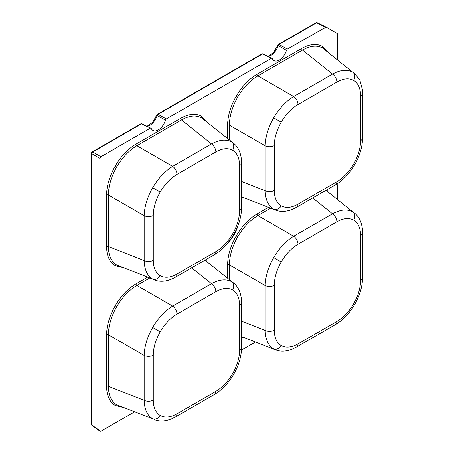 <?xml version="1.0" encoding="UTF-8"?>
<svg xmlns="http://www.w3.org/2000/svg" width="454" height="454" viewBox="0 0 454 454"><rect width="100%" height="100%" fill="white"/><g stroke="black" fill="none" stroke-linecap="round" stroke-linejoin="round"><path stroke-width="0.68" d="M122.96 267.622L115.185 265.681C109.573 262.23 106.707 255.874 106.577 246.607L106.577 195.089C106.707 185.675 109.573 176.004 115.185 166.079C120.974 156.261 127.915 148.94 136.007 144.122L180.618 118.369C188.705 113.846 195.646 113.148 201.44 116.281L207.007 122.047M233.481 143.192L201.604 117.921C196.003 114.89 189.295 115.571 181.487 119.964L136.875 145.723C129.021 150.37 122.291 157.447 116.689 166.947C111.258 176.555 108.495 185.919 108.398 195.044L108.398 246.562C108.495 255.517 111.258 261.669 116.689 265.005L152.686 279.096C147.255 275.76 144.417 269.585 144.173 260.568A6.736 3.887 0 0 0 153.265 260.335C153.367 267.815 155.682 272.939 160.205 275.72C164.876 278.245 170.471 277.689 176.998 274.04L215.854 251.607C222.381 247.719 227.976 241.817 232.647 233.895C237.17 225.893 239.479 218.096 239.587 210.503A6.736 3.887 0 0 0 241.556 207.75L241.556 162.884A6.736 3.887 0 0 1 239.587 165.636C239.479 158.162 237.17 153.032 232.647 150.251C227.976 147.726 222.381 148.288 215.854 151.931A6.736 3.887 -120 0 0 211.502 143.941C219.435 139.645 226.206 139.015 231.807 142.051L233.481 143.192C237.975 146.812 240.62 152.226 241.392 159.428L241.556 162.884M243.974 197.757L241.556 197.609M353.66 164.03L354.727 164.649C349.529 173.542 343.111 180.266 335.472 184.823L335.472 184.823A6.736 3.887 -120 0 0 336.868 181.736C343.394 177.855 348.99 171.953 353.66 164.03C358.183 156.028 360.493 148.231 360.601 140.638L360.601 95.766C360.493 88.292 358.183 83.167 353.66 80.386C348.99 77.861 343.394 78.417 336.868 82.066A6.736 3.887 -120 0 0 332.521 74.076C340.449 69.78 347.219 69.15 352.82 72.18L322.618 48.056C317.017 45.025 310.309 45.706 302.5 50.099L257.889 75.858C250.035 80.506 243.304 87.582 237.703 97.082C232.272 106.69 229.508 116.054 229.412 125.179A1.345 0.777 0 0 0 227.59 125.225C227.721 115.81 230.587 106.14 236.199 96.214C241.988 86.396 248.928 79.075 257.021 74.257L301.632 48.499C309.719 43.976 316.659 43.283 322.454 46.416L328.021 52.176M243.974 337.492L241.556 337.345M270.675 208.21L257.889 215.593C250.035 220.241 243.304 227.318 237.703 236.818C232.272 246.426 229.508 255.789 229.412 264.915A1.345 0.777 0 0 0 227.59 264.96C227.721 255.545 230.587 245.875 236.199 235.949C241.988 226.132 248.928 218.811 257.021 213.993L268.507 207.359M122.96 407.357L115.185 405.416C109.573 401.966 106.707 395.61 106.577 386.343L106.577 334.825C106.707 325.41 109.573 315.74 115.185 305.814C120.974 295.997 127.915 288.676 136.007 283.858L147.493 277.229M149.661 278.075L136.875 285.458C129.021 290.106 122.291 297.183 116.689 306.683C111.258 316.29 108.495 325.654 108.398 334.78L108.398 386.297C108.495 395.252 111.258 401.404 116.689 404.741L152.686 418.832C147.255 415.495 144.417 409.321 144.173 400.303A6.736 3.887 0 0 0 153.265 400.07C153.367 407.55 155.682 412.675 160.205 415.455C164.876 417.981 170.471 417.425 176.998 413.776A6.736 3.887 60 0 1 175.602 416.857L214.458 394.424A6.736 3.887 60 0 0 215.854 391.342C222.381 387.455 227.976 381.553 232.647 373.631C237.17 365.629 239.479 357.831 239.587 350.238A6.736 3.887 0 0 0 241.556 347.486L241.556 302.619A6.736 3.887 0 0 1 239.587 305.372C239.479 297.898 237.17 292.768 232.647 289.987C227.976 287.461 222.381 288.023 215.854 291.667L176.998 314.1C170.471 317.987 164.876 323.889 160.205 331.812C155.682 339.813 153.367 347.611 153.265 355.204L153.265 400.07M106.577 246.607A1.345 0.777 180 0 1 108.398 246.562L144.173 260.568L144.173 215.701C144.417 206.655 147.255 197.337 152.686 187.729C158.287 178.229 164.938 171.107 172.651 166.374L211.502 143.941L181.487 119.964A1.345 0.777 60 0 1 180.618 118.369M215.854 151.931L176.998 174.364A6.736 3.887 -120 0 0 172.651 166.374L136.875 145.723A1.345 0.777 60 0 1 136.007 144.122M232.647 233.895L233.714 234.514C228.515 243.406 222.097 250.131 214.458 254.688L214.458 254.688A6.736 3.887 -120 0 0 215.854 251.607M106.577 386.343A1.345 0.777 180 0 1 108.398 386.297L144.173 400.303L144.173 355.437C144.417 346.391 147.255 337.072 152.686 327.465C158.287 317.965 164.938 310.842 172.651 306.109L211.502 283.676C219.435 279.38 226.206 278.75 231.807 281.786L233.481 282.927C237.975 286.548 240.62 291.962 241.392 299.163L241.556 302.619M136.007 283.858A1.345 0.777 -120 0 0 136.875 285.458L172.651 306.109A6.736 3.887 60 0 1 176.998 314.1M275.879 210.242L273.7 209.232C268.269 205.895 265.431 199.715 265.187 190.703L265.187 145.83C265.431 136.79 268.269 127.466 273.7 117.864C279.301 108.358 285.952 101.242 293.664 96.509L332.521 74.076L302.5 50.099A1.345 0.777 60 0 1 301.632 48.499M229.412 139.94L229.412 125.179L265.187 145.83A6.736 3.887 0 0 0 274.278 145.603L274.278 190.47C274.386 197.944 276.696 203.074 281.219 205.855C285.889 208.38 291.485 207.819 298.011 204.169L336.868 181.736M275.521 210.106L241.556 196.809M275.51 210.1C280.907 212.188 286.917 211.768 293.539 208.846L296.615 207.257A6.736 3.887 -120 0 0 298.011 204.169M360.601 140.638A6.736 3.887 0 0 0 362.57 137.885L362.57 137.885C362.445 146.778 359.829 155.699 354.727 164.649M275.879 349.977L273.7 348.967C268.269 345.63 265.431 339.45 265.187 330.438L265.187 285.566C265.431 276.526 268.269 267.202 273.7 257.6C279.301 248.094 285.952 240.978 293.664 236.245L332.521 213.811C340.449 209.515 347.219 208.885 352.82 211.916L325.995 190.294M273.7 348.967A6.736 5.499 -60 0 0 281.219 345.59C285.889 348.116 291.485 347.554 298.011 343.905L336.868 321.472A6.736 3.887 60 0 1 335.472 324.559C343.111 320.002 349.529 313.277 354.727 304.384L353.66 303.766C358.183 295.764 360.493 287.967 360.601 280.373L360.601 235.507A6.736 3.887 0 0 0 362.57 232.754L362.411 229.298C361.634 222.097 358.989 216.683 354.483 213.051M257.021 213.993A1.345 0.777 60 0 0 257.889 215.593L293.664 236.245A6.736 3.887 60 0 1 298.011 244.235C291.485 248.122 285.889 254.024 281.219 261.941C276.696 269.948 274.386 277.746 274.278 285.339L274.278 330.206C274.386 337.68 276.696 342.81 281.219 345.59M335.472 324.559L296.615 346.992A6.736 3.887 60 0 0 298.011 343.905M241.556 321.182L265.187 330.438A6.736 3.887 0 0 0 274.278 330.206M337.685 59.9L337.407 33.619L326.057 27.064L317.215 22.7A1.345 0.8 116.3 0 0 316.569 22.779L279 44.469A1.345 0.846 119.1 0 0 278.126 45.644A11.418 6.594 -60 0 1 268.382 56.534M326.057 27.064L287.32 49.106L286.434 50.32L278.126 45.644A1.345 0.409 17 0 1 277.763 45.207L273.654 52.533L268.098 56.398M272.218 58.526L262.401 54.054A1.345 0.789 115.7 0 1 263.031 53.969L272.218 58.526A10.783 6.225 120 0 0 274.137 60.694A10.783 6.225 120 0 0 286.434 50.32M271.327 58.339L166.306 118.971L165.421 120.185L157.112 115.509A1.345 0.409 -163 0 1 156.749 115.072L152.64 122.398L147.085 126.269M151.205 128.397L141.387 123.925A1.345 0.789 115.7 0 1 142.017 123.834L151.205 128.397A10.783 6.225 120 0 0 153.123 130.559A10.783 6.225 120 0 0 165.421 120.185M150.314 128.204L100.902 156.738L99.948 158.384L99.948 430.704L100.192 431.3L100.902 431.255L134.48 411.869M241.471 350.096L255.494 342.004M337.685 199.635L337.685 185.363L336.902 183.955M326.687 189.897L328.021 191.911M205.673 259.762L207.007 261.782M354.483 73.315L359.812 80.023L362.406 89.54L362.57 137.885M154.865 280.107L154.508 279.976C159.893 282.059 165.903 281.639 172.526 278.711L175.602 277.122A6.736 3.887 -120 0 0 176.998 274.04M296.615 346.992L293.539 348.581C286.917 351.504 280.907 351.924 275.51 349.841L241.556 336.545M154.865 419.842L154.508 419.712M142.017 123.834A1.345 1.345 0 0 0 140.763 123.885A1.345 0.777 -120 0 1 141.387 123.925L92.724 152.016A1.345 0.857 120 0 0 91.776 153.662L91.776 424.944A1.345 0.777 125.2 0 0 91.997 425.523L100.192 431.3M326.006 27.036L317.244 22.711A1.345 0.8 116.3 0 0 317.215 22.7A1.345 1.345 0 0 0 315.944 22.74A1.345 0.777 60 0 1 316.569 22.779L325.382 27.132M166.306 118.971L157.986 114.34A1.345 0.777 -120 0 0 157.362 114.3L261.776 54.015A1.345 0.777 60 0 1 262.401 54.054L157.986 114.34A1.345 0.846 119.1 0 0 157.112 115.509A11.418 6.594 -60 0 1 147.368 126.405M229.412 279.675L229.412 264.915L265.187 285.566A6.736 3.887 0 0 0 274.278 285.339M360.601 280.373A6.736 3.887 0 0 0 362.57 277.621L362.57 232.754M312.692 197.972L332.521 213.811A6.736 3.887 60 0 1 336.868 221.802L298.011 244.235M360.601 95.766A6.736 3.887 0 0 0 362.57 93.019M241.556 181.447L265.187 190.703A6.736 3.887 0 0 0 274.278 190.47M336.868 82.066L298.011 104.499A6.736 3.887 -120 0 0 293.664 96.509L257.889 75.858A1.345 0.777 60 0 1 257.021 74.257M106.577 334.825A1.345 0.777 180 0 1 108.398 334.78L144.173 355.437A6.736 3.887 0 0 0 153.265 355.204M191.679 267.843L211.502 283.676A6.736 3.887 60 0 1 215.854 291.667M106.577 195.089A1.345 0.777 180 0 1 108.398 195.044L144.173 215.701A6.736 3.887 0 0 0 153.265 215.468L153.265 260.335M116.689 166.947L115.185 166.079M201.604 117.921A1.345 1.101 120 0 1 201.44 116.281M116.689 265.005A1.345 1.101 -60 0 0 115.185 265.681M237.703 97.082L236.199 96.214M322.618 48.056A1.345 1.101 120 0 1 322.454 46.416M237.703 236.818L236.199 235.949M116.689 306.683L115.185 305.814M116.689 404.741A1.345 1.101 -60 0 0 115.185 405.416M152.686 187.729L160.205 192.076C155.682 200.078 153.367 207.875 153.265 215.468M176.998 174.364C170.471 178.252 164.876 184.154 160.205 192.076M152.686 279.096A6.736 5.499 -60 0 0 160.205 275.72M231.807 142.051A6.736 5.499 120 0 1 232.647 150.251M231.807 281.786A6.736 5.499 120 0 1 232.647 289.987M152.686 327.465L160.205 331.812M214.458 394.424C222.097 389.867 228.515 383.142 233.714 374.249L232.647 373.631M152.686 418.832A6.736 5.499 -60 0 0 160.205 415.455M298.011 104.499C291.485 108.387 285.889 114.289 281.219 122.205C276.696 130.213 274.386 138.01 274.278 145.603M281.219 122.205L273.7 117.864M281.219 205.855A6.736 5.499 120 0 1 273.7 209.232M353.66 80.386A6.736 5.499 -60 0 0 352.82 72.18M352.82 211.916A6.736 5.499 120 0 1 353.66 220.122C348.99 217.597 343.394 218.153 336.868 221.802M360.601 235.507C360.493 228.027 358.183 222.903 353.66 220.122M273.7 257.6L281.219 261.941M336.868 321.472C343.394 317.59 348.99 311.688 353.66 303.766M227.59 138.487L227.59 125.225M227.59 278.223L227.59 264.96M140.763 123.885L92.1 151.977A1.345 0.777 -120 0 1 92.724 152.016L100.902 156.738M277.763 45.207A1.345 1.345 0 0 1 278.376 44.435A1.345 0.777 60 0 1 279 44.469L287.32 49.106M99.948 158.384L91.776 153.662A1.345 0.777 180 0 1 91.43 153.146A1.345 1.345 0 0 1 92.1 151.977M91.43 153.146L91.43 424.422A1.345 0.777 180 0 0 91.776 424.944L99.948 430.704M239.587 210.503L239.587 165.636M239.587 350.238L239.587 305.372M176.998 413.776L215.854 391.342M227.806 243.06A25.742 14.863 120 0 0 238.163 225.127M233.481 282.927L204.981 260.159M354.727 304.384C359.829 295.435 362.445 286.514 362.57 277.621M335.472 184.823L296.615 207.257M154.496 419.706C159.893 421.794 165.903 421.374 172.526 418.446L175.602 416.857M233.714 374.249C238.815 365.305 241.432 356.384 241.556 347.486M233.714 234.514C238.815 225.57 241.432 216.649 241.556 207.75M175.602 277.122L214.458 254.688M263.031 53.969A1.345 1.345 0 0 0 261.776 54.015M157.362 114.3A1.345 1.345 0 0 0 156.749 115.072M278.376 44.435L315.944 22.74M91.43 424.422A1.345 1.345 0 0 0 91.997 425.523M225.803 245.37L234.287 234.849L239.162 222.239"/></g></svg>
